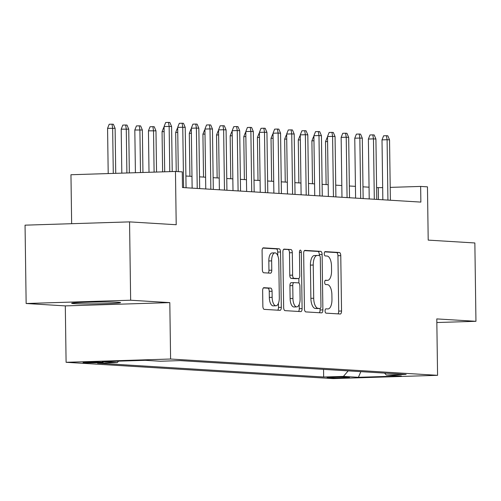 <?xml version="1.0" encoding="UTF-8"?>
<svg xmlns="http://www.w3.org/2000/svg" width="501" height="501" viewBox="0 0 501 501"><rect width="100%" height="100%" fill="white"/><g stroke="black" fill="none" stroke-linecap="round" stroke-linejoin="round"><path stroke-width="0.75" d="M325.074 310.933A2.154 0.933 88.2 0 0 326.045 313.144L340.248 314.008A3.081 1.334 88.2 0 0 340.304 314.008A3.081 1.334 88.2 0 0 341.544 311.015L340.768 255.648A3.081 1.334 88.2 0 0 339.39 252.491L325.18 251.621A2.154 0.933 88.2 0 0 325.143 251.621A2.154 0.933 88.2 0 0 324.279 253.719A2.154 0.933 88.2 0 0 325.243 255.93L327.084 256.042A9.851 4.271 88.2 0 1 331.499 266.144L331.562 270.759A9.851 4.271 88.2 0 1 327.591 280.341A9.851 4.271 88.2 0 1 327.422 280.341L325.581 280.228A2.154 0.933 88.2 0 0 325.544 280.228A2.154 0.933 88.2 0 0 324.679 282.326A2.154 0.933 88.2 0 0 325.644 284.537L327.479 284.649A9.851 4.271 88.2 0 1 331.894 294.751L331.963 299.366A9.851 4.271 88.2 0 1 327.992 308.948A9.851 4.271 88.2 0 1 327.823 308.948L325.982 308.835A2.154 0.933 88.2 0 0 325.944 308.835A2.154 0.933 88.2 0 0 325.074 310.933M74.073 303.637A24.461 0.883 179.2 0 0 101.559 303.731A24.461 0.883 179.2 0 0 120.559 302.604A24.461 0.883 179.2 0 0 118.136 302.253A24.461 0.883 179.2 0 0 90.65 302.159A24.461 0.883 179.2 0 0 71.643 303.287A24.461 0.883 179.2 0 0 74.073 303.637M84.049 362.743A10.033 0.363 179.2 0 0 95.328 362.78A10.033 0.363 179.2 0 0 103.125 362.323A10.033 0.363 179.2 0 0 102.129 362.179A10.033 0.363 179.2 0 0 90.85 362.135A10.033 0.363 179.2 0 0 83.053 362.599A10.033 0.363 179.2 0 0 84.049 362.743M263.933 287.68A3.081 1.334 88.2 0 0 263.883 287.68A3.081 1.334 88.2 0 0 262.643 290.674L262.856 306.211A3.081 1.334 88.2 0 0 264.24 309.368L280.015 310.332A3.081 1.334 88.2 0 0 280.065 310.332A3.081 1.334 88.2 0 0 281.305 307.338L280.535 251.972A3.081 1.334 88.2 0 0 279.157 248.815L263.376 247.851A3.081 1.334 88.2 0 0 263.326 247.851A3.081 1.334 88.2 0 0 262.086 250.844L262.349 269.607A3.081 1.334 88.2 0 0 263.726 272.763L270.477 273.177A3.081 1.334 88.2 0 0 270.534 273.177A3.081 1.334 88.2 0 0 271.774 270.183L271.642 260.877A8.235 3.57 88.2 0 1 274.961 252.867A8.235 3.57 88.2 0 1 278.794 261.315L279.308 297.763A8.235 3.57 88.2 0 1 275.988 305.773A8.235 3.57 88.2 0 1 272.149 297.325L272.068 291.25A3.081 1.334 88.2 0 0 270.684 288.094L263.827 287.687M436.841 322.531L475.95 321.304L474.854 242.966L428.205 240.117L427.459 186.842L420.646 186.428L420.865 202.097L182.489 187.543L182.27 171.874L175.463 171.461L70.96 174.736L71.643 223.703M130.648 300.224L26.146 303.506L65.305 305.892L169.808 302.617L130.648 300.224L129.552 221.88L176.208 224.73L175.463 171.461M169.808 302.617L170.597 359.023L437.573 375.318L333.071 378.599L66.094 362.298L170.597 359.023M475.95 321.304L436.791 318.912L437.573 375.318M304.439 308.748A3.081 1.334 88.2 0 0 305.817 311.904L321.598 312.868A3.081 1.334 88.2 0 0 321.648 312.868A3.081 1.334 88.2 0 0 322.888 309.875L322.118 254.508A3.081 1.334 88.2 0 0 320.734 251.352L304.959 250.387A3.081 1.334 88.2 0 0 304.909 250.387A3.081 1.334 88.2 0 0 303.669 253.381L304.439 308.748M300.807 311.603L285.025 310.639A3.081 1.334 88.2 0 1 283.647 307.482L282.877 252.116A3.081 1.334 88.2 0 1 284.117 249.116A3.081 1.334 88.2 0 1 284.167 249.122L290.918 249.529A3.081 1.334 88.2 0 1 292.302 252.692L292.615 275.143A3.081 1.334 88.2 0 0 293.993 278.299L298.471 278.575A3.081 1.334 88.2 0 0 298.527 278.575A3.081 1.334 88.2 0 0 299.767 275.581L299.441 252.203A2.154 0.933 88.2 0 1 300.312 250.105A2.154 0.933 88.2 0 1 301.314 252.316L302.097 308.603A3.081 1.334 88.2 0 1 300.857 311.603A3.081 1.334 88.2 0 1 300.807 311.603M26.146 303.506L25.05 225.162L129.552 221.88M348.527 377.247L345.533 377.065A9.719 0.351 179.2 0 0 334.612 377.028A9.719 0.351 179.2 0 0 327.059 377.472A9.719 0.351 179.2 0 0 328.023 377.61L331.017 377.798A9.719 0.351 179.2 0 0 341.939 377.835A9.719 0.351 179.2 0 0 349.491 377.385A9.719 0.351 179.2 0 0 348.527 377.247M118.543 361.158L117.309 362.58L97.538 363.2L323.659 377.009L343.429 376.389L348.176 370.878M117.309 362.58L102.329 361.666L145.259 360.319L160.245 361.234L180.016 360.614L406.129 374.416L386.359 375.036L401.339 375.95L358.409 377.303L343.429 376.389M65.305 305.892L66.094 362.298M382.67 187.618L376.595 187.656M369.055 187.192L362.974 186.823M355.434 186.359L349.354 185.99M341.814 185.533L335.733 185.157M328.193 184.7L322.112 184.33M314.572 183.867L308.491 183.498M300.951 183.034L294.87 182.665M287.33 182.201L281.249 181.832M273.703 181.375L267.628 180.999M260.082 180.542L254.007 180.172M246.461 179.709L240.386 179.339M232.84 178.876L226.765 178.506M219.219 178.049L213.138 177.673M205.598 177.216L199.517 176.84M191.977 176.383L185.896 176.014M420.646 186.428L390.204 187.38M378.449 199.504L378.28 187.756M323.552 369.375L323.659 377.009M384.53 373.101L386.359 375.036M360.833 371.654L358.409 377.303M337.962 313.87A3.081 1.334 88.2 0 0 338.72 311.102L337.943 255.735A3.081 1.334 88.2 0 0 336.566 252.579L324.742 251.859M319.306 255.566L319.294 254.596A3.081 1.334 88.2 0 0 317.91 251.439L304.426 250.619M319.306 312.73A3.081 1.334 88.2 0 0 320.064 309.962L320.045 308.478M320.064 308.472A2.154 0.933 88.2 0 0 320.101 308.472A2.154 0.933 88.2 0 0 320.972 306.38L320.296 257.777A2.154 0.933 88.2 0 0 319.325 255.566L317.39 255.447A9.851 4.271 88.2 0 0 317.214 255.447A9.851 4.271 88.2 0 0 313.244 265.029L313.707 298.252A9.851 4.271 88.2 0 0 318.129 308.353L320.064 308.472L317.239 308.56A2.154 0.933 88.2 0 0 317.277 308.56A2.154 0.933 88.2 0 0 317.315 308.56M314.565 255.541A9.851 4.271 88.2 0 0 314.39 255.535A9.851 4.271 88.2 0 0 310.42 265.123L313.244 265.029M317.239 308.56L315.304 308.447A9.851 4.271 88.2 0 1 310.883 298.339L310.42 265.123M283.635 249.348L290.918 249.529M295.759 278.656A3.081 1.334 88.2 0 1 295.703 278.662A3.081 1.334 88.2 0 1 295.646 278.662L291.169 278.387A3.081 1.334 88.2 0 1 289.791 275.231L289.478 252.78A3.081 1.334 88.2 0 0 288.094 249.617M298.853 278.468L298.915 283.034M299.216 304.42L299.272 308.697L302.097 308.603M292.941 298.446A8.235 3.57 88.2 0 0 296.774 306.894A8.235 3.57 88.2 0 0 300.093 298.878L299.911 286.04A3.081 1.334 88.2 0 0 298.533 282.877L294.056 282.608A3.081 1.334 88.2 0 0 293.999 282.608A3.081 1.334 88.2 0 0 292.759 285.601L292.941 298.446L290.117 298.533A8.235 3.57 88.2 0 0 293.949 306.981L296.774 306.894M293.949 282.608L291.231 282.696A3.081 1.334 88.2 0 0 291.175 282.696A3.081 1.334 88.2 0 0 289.935 285.689L292.759 285.601M290.117 298.533L289.935 285.689M298.515 311.459A3.081 1.334 88.2 0 0 299.272 308.697M275.988 305.773L273.164 305.867A8.235 3.57 88.2 0 1 269.325 297.419L269.244 291.344A3.081 1.334 88.2 0 0 267.86 288.181L263.401 287.912M274.961 252.867L272.137 252.955A8.235 3.57 88.2 0 0 268.818 260.965L271.642 260.877M268.192 273.039A3.081 1.334 88.2 0 0 268.949 270.271L268.818 260.965M277.761 255.654L277.711 252.059A3.081 1.334 88.2 0 0 276.333 248.903L262.843 248.076M277.723 310.194A3.081 1.334 88.2 0 0 278.481 307.426L278.424 303.305M327.591 141.576L325.518 141.645L326.113 184.575M325.518 141.645L327.134 137.568L327.535 137.556M387.931 200.087L387.091 139.71L382.006 139.873L383.622 135.796L386.446 135.708L387.091 139.71L389.54 139.86L390.385 200.237M382.006 139.873L382.839 199.774M386.446 135.708L387.812 135.79L389.54 139.86M313.97 140.75L311.898 140.812L312.492 183.742M311.898 140.812L313.513 136.735L313.914 136.723M300.349 139.917L298.277 139.979L298.872 182.909M298.277 139.979L299.892 135.903L300.293 135.89M286.722 139.084L284.649 139.146L285.251 182.076M284.649 139.146L286.271 135.076L286.666 135.063M273.101 138.251L271.028 138.32L271.63 181.243M271.028 138.32L272.65 134.243L273.045 134.23M374.31 199.254L373.464 138.877L368.385 139.04L370.001 134.963L372.825 134.875L373.464 138.877L375.919 139.028L376.765 199.404M368.385 139.04L369.218 198.941M372.825 134.875L374.191 134.957L375.919 139.028M360.689 198.421L359.843 138.051L354.764 138.207L356.38 134.13L359.204 134.043L359.843 138.051L362.298 138.195L363.144 198.571M354.764 138.207L355.597 198.108M359.204 134.043L360.563 134.124L362.298 138.195M347.068 197.588L346.222 137.218L341.143 137.374L342.759 133.297L345.584 133.21L346.222 137.218L348.677 137.368L349.516 197.738M341.143 137.374L341.976 197.281M345.584 133.21L346.942 133.297L348.677 137.368M333.447 196.755L332.601 136.385L327.516 136.541L329.138 132.471L331.963 132.377L332.601 136.385L335.056 136.535L335.895 196.906M327.516 136.541L328.355 196.448M331.963 132.377L333.322 132.464L335.056 136.535M259.48 137.418L257.408 137.487L258.009 180.416M257.408 137.487L259.03 133.41L259.424 133.398M319.826 195.929L318.98 135.552L313.895 135.715L315.517 131.638L318.342 131.55L318.98 135.552L321.435 135.702L322.275 196.079M313.895 135.715L314.734 195.615M318.342 131.55L319.701 131.631L321.435 135.702M245.859 136.591L243.787 136.654L244.388 179.583M243.787 136.654L245.409 132.577L245.803 132.565M306.205 195.096L305.36 134.719L300.274 134.882L301.896 130.805L304.721 130.717L305.36 134.719L307.814 134.869L308.654 195.246M300.274 134.882L301.114 194.783M304.721 130.717L306.08 130.799L307.814 134.869M232.239 135.758L230.166 135.821L230.767 178.751M230.166 135.821L231.781 131.744L232.182 131.732M292.584 194.263L291.739 133.892L286.653 134.049L288.275 129.972L291.1 129.884L291.739 133.892L294.193 134.036L295.033 194.413M286.653 134.049L287.493 193.95M291.1 129.884L292.459 129.966L294.193 134.036M218.618 134.926L216.545 134.988L217.146 177.918M216.545 134.988L218.16 130.918L218.561 130.905M278.963 193.43L278.118 133.059L273.032 133.216L274.648 129.139L277.473 129.051L278.118 133.059L280.566 133.21L281.412 193.58M273.032 133.216L273.872 193.123M277.473 129.051L278.838 129.139L280.566 133.21M204.997 134.093L202.924 134.162L203.525 177.085M202.924 134.162L204.54 130.085L204.94 130.072M265.336 192.603L264.497 132.226L259.412 132.383L261.027 128.312L263.852 128.218L264.497 132.226L266.945 132.377L267.791 192.747M259.412 132.383L260.251 192.29M263.852 128.218L265.217 128.306L266.945 132.377M191.376 133.26L189.303 133.329L189.904 176.258M189.303 133.329L190.919 129.252L191.319 129.239M251.715 191.77L250.876 131.394L245.791 131.556L247.406 127.479L250.231 127.392L250.876 131.394L253.324 131.544L254.17 191.921M245.791 131.556L246.63 191.457M250.231 127.392L251.596 127.473L253.324 131.544M177.755 132.433L175.682 132.496L176.227 171.505M175.682 132.496L177.298 128.419L177.698 128.406M238.094 190.937L237.255 130.561L232.17 130.723L233.785 126.647L236.61 126.559L237.255 130.561L239.703 130.711L240.549 191.088M232.17 130.723L233.003 190.624M236.61 126.559L237.975 126.64L239.703 130.711M164.134 131.6L162.061 131.663L162.618 171.862M162.061 131.663L163.677 127.586L164.077 127.573M224.473 190.104L223.634 129.734L218.549 129.891L220.164 125.814L222.989 125.726L223.634 129.734L226.083 129.884L226.928 190.255M218.549 129.891L219.382 189.798M222.989 125.726L224.354 125.807L226.083 129.884M210.852 189.272L210.013 128.901L204.928 129.058L206.544 124.981L209.368 124.893L210.013 128.901L212.462 129.051L213.307 189.422M204.928 129.058L205.761 188.965M209.368 124.893L210.733 124.981L212.462 129.051M197.231 188.445L196.386 128.068L191.307 128.231L192.923 124.154L195.747 124.066L196.386 128.068L198.841 128.218L199.686 188.589M191.307 128.231L192.14 188.132M195.747 124.066L197.106 124.148L198.841 128.218M148.44 130.83L150.056 126.759L152.88 126.665L154.245 126.753L155.974 130.824L148.44 130.83L149.016 172.288M152.88 126.665L153.525 130.673L154.101 172.131M155.974 130.824L156.55 172.05M134.819 130.003L136.435 125.926L139.259 125.839L140.618 125.92L142.353 129.991L134.819 130.003L135.414 172.713M139.259 125.839L139.898 129.84L140.499 172.557M142.353 129.991L142.948 172.482M121.198 129.17L122.814 125.093L125.638 125.006L126.997 125.087L128.732 129.158L121.198 129.17L121.812 173.139M125.638 125.006L126.277 129.007L126.891 172.983M128.732 129.158L129.339 172.908M183.61 187.612L182.765 127.235L177.686 127.398L179.302 123.321L182.126 123.233L182.765 127.235L185.22 127.386L186.065 187.762M177.686 127.398L178.3 171.63M182.126 123.233L183.485 123.315L185.22 127.386M107.571 128.337L109.193 124.261L112.017 124.173L113.376 124.254L115.111 128.331L107.571 128.337L108.203 173.571M112.017 124.173L112.656 128.181L113.289 173.409M115.111 128.331L115.737 173.333M169.776 171.636L169.144 126.402L164.059 126.565L165.681 122.488L168.505 122.401L169.144 126.402L171.599 126.553L172.225 171.561M164.059 126.565L164.691 171.799M168.505 122.401L169.864 122.482L171.599 126.553M331.011 377.134L331.017 377.798M325.187 280.41L327.422 280.341M336.566 252.579L339.39 252.491M337.943 255.735L340.768 255.648M338.72 311.102L341.544 311.015M317.91 251.439L320.734 251.352M319.294 254.596L322.118 254.508M320.064 309.962L322.888 309.875M310.883 298.339L313.707 298.252M315.304 308.447L318.129 308.353M289.478 252.78L292.302 252.692M289.791 275.231L292.615 275.143M291.169 278.387L293.993 278.299M295.646 278.662L298.471 278.575M299.441 252.379L301.314 252.316M267.86 288.181L270.684 288.094M269.244 291.344L272.068 291.25M269.325 297.419L272.149 297.325M268.949 270.271L271.774 270.183M276.333 248.903L279.157 248.815M277.711 252.059L280.535 251.972M278.481 307.426L281.305 307.338M325.174 280.422L327.591 280.341M317.277 308.56L320.101 308.472M314.39 255.535L317.214 255.447M295.703 278.662L298.527 278.575M291.175 282.696L293.999 282.608"/></g></svg>
